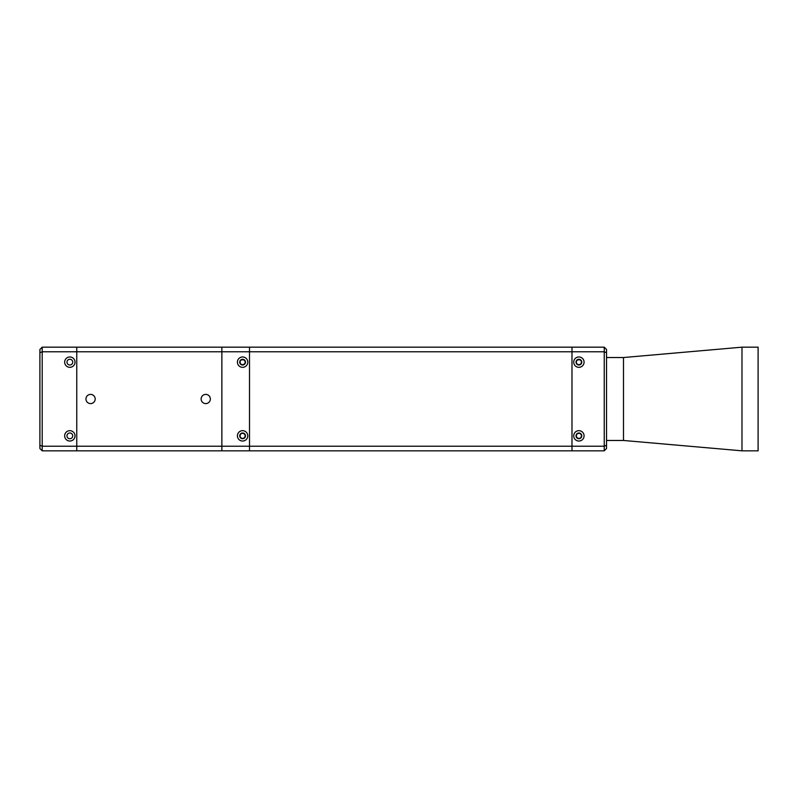 <?xml version="1.0" encoding="UTF-8"?>
<svg xmlns="http://www.w3.org/2000/svg" width="798" height="798" viewBox="0 0 798 798"><rect width="100%" height="100%" fill="white"/><g stroke="black" fill="none" stroke-linecap="round" stroke-linejoin="round"><path stroke-width="1.2" d="M241.545 359.838L243.659 359.838M577.842 359.838L579.947 359.838M249.505 450.83L571.986 450.83L571.986 347.17L249.505 347.17L249.505 450.83L249.505 446.222L221.864 446.222L221.864 450.83L249.505 450.83M606.54 445.264L604.236 446.222L249.505 446.222L249.505 351.778L604.236 351.778L604.236 450.83L606.54 448.526L606.54 352.736L604.236 351.778L604.236 347.17L571.986 347.17L571.986 450.83L604.236 450.83M242.602 438.391A2.534 2.534 0 0 1 240.068 435.858A2.534 2.534 0 0 1 242.602 433.324A2.534 2.534 0 0 1 245.136 435.858A2.534 2.534 0 0 1 242.602 438.391M578.899 438.391A2.534 2.534 0 0 1 576.365 435.858A2.534 2.534 0 0 1 578.899 433.324A2.534 2.534 0 0 1 581.433 435.858A2.534 2.534 0 0 1 578.899 438.391M578.899 364.676A2.534 2.534 0 0 1 576.365 362.142A2.534 2.534 0 0 1 578.899 359.609A2.534 2.534 0 0 1 581.433 362.142A2.534 2.534 0 0 1 578.899 364.676M242.602 364.676A2.534 2.534 0 0 1 240.068 362.142A2.534 2.534 0 0 1 242.602 359.609A2.534 2.534 0 0 1 245.136 362.142A2.534 2.534 0 0 1 242.602 364.676M581.772 362.142A2.883 2.883 0 0 1 577.453 364.636A2.883 2.883 0 0 1 577.453 359.649A2.883 2.883 0 0 1 581.772 362.142M581.772 435.858A2.883 2.883 0 0 1 577.453 438.351A2.883 2.883 0 0 1 577.453 433.364A2.883 2.883 0 0 1 581.772 435.858M584.076 362.142A5.187 5.187 0 0 1 578.899 367.329A5.187 5.187 0 0 1 573.712 362.142A5.187 5.187 0 0 1 578.899 356.965A5.187 5.187 0 0 1 584.076 362.142M584.076 435.858A5.187 5.187 0 0 1 578.899 441.035A5.187 5.187 0 0 1 573.712 435.858A5.187 5.187 0 0 1 578.899 430.671A5.187 5.187 0 0 1 584.076 435.858M606.54 352.736L606.54 349.474L604.236 347.17M606.54 357.534L623.497 357.534L623.497 440.466L741.98 450.83L758.1 450.83L758.1 347.17L741.98 347.17L741.98 450.83M66.962 362.142A2.883 2.883 0 0 1 71.281 359.649A2.883 2.883 0 0 1 71.281 364.636A2.883 2.883 0 0 1 66.962 362.142M66.962 435.858A2.883 2.883 0 0 1 71.281 433.364A2.883 2.883 0 0 1 71.281 438.351A2.883 2.883 0 0 1 66.962 435.858M64.658 362.142A5.187 5.187 0 0 1 69.845 356.965A5.187 5.187 0 0 1 75.022 362.142A5.187 5.187 0 0 1 69.845 367.329A5.187 5.187 0 0 1 64.658 362.142M64.658 435.858A5.187 5.187 0 0 1 69.845 430.671A5.187 5.187 0 0 1 75.022 435.858A5.187 5.187 0 0 1 69.845 441.035A5.187 5.187 0 0 1 64.658 435.858M39.9 352.736L39.9 349.474L42.204 347.17L42.204 351.778L76.758 351.778L76.758 446.222L42.204 446.222L42.204 351.778L39.9 352.736L39.9 445.264L42.204 446.222L42.204 450.83L76.758 450.83L76.758 446.222L76.758 450.83L221.864 450.83L221.864 446.222L76.758 446.222L76.758 347.17L42.204 347.17M39.9 445.264L39.9 448.526L42.204 450.83M237.415 362.142A5.187 5.187 0 0 1 242.602 356.965A5.187 5.187 0 0 1 247.779 362.142A5.187 5.187 0 0 1 242.602 367.329A5.187 5.187 0 0 1 237.415 362.142M239.719 362.142A2.883 2.883 0 0 0 244.038 364.636A2.883 2.883 0 0 0 244.038 359.649A2.883 2.883 0 0 0 239.719 362.142M237.415 435.858A5.187 5.187 0 0 1 242.602 430.671A5.187 5.187 0 0 1 247.779 435.858A5.187 5.187 0 0 1 242.602 441.035A5.187 5.187 0 0 1 237.415 435.858M239.719 435.858A2.883 2.883 0 0 0 244.038 438.351A2.883 2.883 0 0 0 244.038 433.364A2.883 2.883 0 0 0 239.719 435.858M221.864 351.778L221.864 446.222L221.864 351.778L249.505 351.778L249.505 347.17L221.864 347.17L221.864 351.778L76.758 351.778L76.758 347.17L221.864 347.17L221.864 351.778M205.744 394.392A4.608 4.608 0 0 1 210.353 399A4.608 4.608 0 0 1 205.744 403.608A4.608 4.608 0 0 1 201.136 399A4.608 4.608 0 0 1 205.744 394.392M90.573 394.392A4.608 4.608 0 0 1 95.181 399A4.608 4.608 0 0 1 90.573 403.608A4.608 4.608 0 0 1 85.965 399A4.608 4.608 0 0 1 90.573 394.392M606.54 440.466L623.497 440.466M623.497 357.534L741.98 347.17"/></g></svg>
